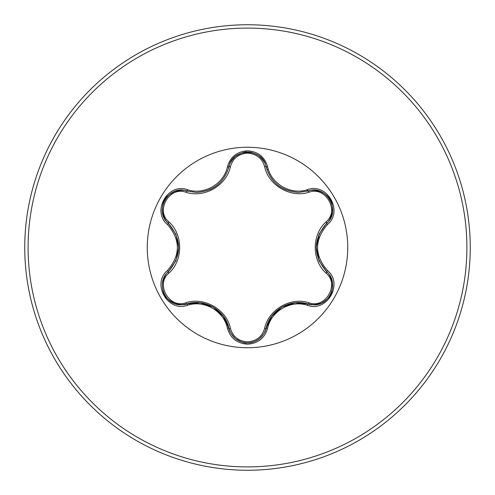 <?xml version="1.0" encoding="UTF-8"?>
<svg xmlns="http://www.w3.org/2000/svg" width="495" height="495" viewBox="0 0 495 495"><rect width="100%" height="100%" fill="white"/><g stroke="black" fill="none" stroke-linecap="round" stroke-linejoin="round"><path stroke-width="0.74" d="M185.928 192.264C169.494 185.941 155.17 210.765 168.845 221.822C183.28 234.624 183.255 260.45 168.845 273.178C155.164 284.266 169.525 309.066 185.928 302.736C204.249 296.604 226.648 309.567 230.447 328.445C232.879 336.693 238.565 341.166 247.5 341.866C256.447 341.191 262.14 336.718 264.59 328.457C268.457 309.554 290.837 296.666 309.066 302.779C325.512 309.084 339.805 284.248 326.125 273.203C311.652 260.401 311.677 234.525 326.125 221.797C339.818 210.722 325.481 185.91 309.066 192.221C290.763 198.322 268.408 185.384 264.59 166.543C262.146 158.282 256.447 153.815 247.5 153.134C238.565 153.827 232.885 158.307 230.447 166.555C226.599 185.489 204.175 198.408 185.928 192.264A1.671 0.52 106.7 0 1 186.832 191.045L196.428 192.45L186.832 191.045C168.795 184.177 153.277 210.981 168.238 223.214C182.036 239.394 182.036 255.587 168.238 271.786C155.578 282.175 164.73 305.805 181.349 304.759L186.832 303.955C204.392 298.126 225.194 310.136 228.944 328.265C231.635 337.355 237.829 342.255 247.519 342.967C257.208 342.255 263.396 337.361 266.093 328.284C269.843 310.198 290.602 298.2 308.162 303.998L313.632 304.796C330.239 305.848 339.415 282.206 326.725 271.811C312.896 255.612 312.896 239.407 326.725 223.189C341.692 211 326.236 184.159 308.162 191.002L298.603 192.4C281.797 191.249 270.957 182.686 266.093 166.716C270.827 182.55 281.661 191.107 298.603 192.4L308.162 191.002A1.671 0.39 -106.6 0 1 307.376 189.703C327.003 182.24 343.734 211.297 327.455 224.526C314.306 239.852 314.306 255.166 327.455 270.474C343.747 283.728 326.978 312.76 307.376 305.297C290.782 299.729 271.081 311.114 267.616 328.253C264.695 338.128 257.994 343.45 247.5 344.204C237.018 343.431 230.33 338.104 227.422 328.235C223.957 311.046 204.218 299.661 187.624 305.254C168.003 312.735 151.241 283.697 167.508 270.456C180.626 255.142 180.626 239.84 167.508 224.544C151.235 211.272 168.028 182.259 187.624 189.746C204.237 195.339 223.969 183.936 227.422 166.766C230.324 156.896 237.018 151.575 247.5 150.796C257.988 151.55 264.695 156.866 267.616 166.747C271.093 183.905 290.8 195.271 307.376 189.703M247.5 347.738A100.237 100.237 0 0 1 147.263 247.5A100.237 100.237 0 0 1 247.5 147.263A100.237 100.237 0 0 1 347.738 247.5A100.237 100.237 0 0 1 247.5 347.738M247.5 470.25A222.75 222.75 0 0 0 470.25 247.5A222.75 222.75 0 0 0 247.5 24.75A222.75 222.75 0 0 0 24.75 247.5A222.75 222.75 0 0 0 247.5 470.25A222.75 222.75 0 0 1 24.75 247.5A222.75 222.75 0 0 1 247.5 24.75M228.331 166.883A82.863 82.863 0 0 0 227.335 167.131M187.982 189.851A82.863 82.863 0 0 0 187.271 190.594M318.273 258.823L318.712 256.107M318.966 238.058L318.607 235.298M307.748 191.126L306.529 189.944M268.377 169.42L266.756 169.067M307.785 190.649A82.863 82.863 0 0 0 306.987 189.814A82.863 82.863 0 0 1 307.785 190.649M267.715 167.143A82.863 82.863 0 0 0 266.588 166.865A82.863 82.863 0 0 1 267.715 167.143M196.428 192.45C213.333 191.2 224.173 182.624 228.944 166.735C224.117 182.704 213.277 191.28 196.428 192.45M264.59 166.543A1.671 0.52 166.6 0 1 266.093 166.716C263 147.659 232.031 147.659 228.944 166.735A1.671 0.39 -166.7 0 1 227.422 166.766M326.125 221.797A1.671 0.52 -133.3 0 1 326.725 223.189L319.077 234.11L316.237 247.395L319.046 260.791L326.725 271.811A1.671 0.39 -46.7 0 1 327.455 270.474M307.376 305.297A1.671 0.39 -73.4 0 1 308.162 303.998L294.896 302.847L281.989 307.024L271.798 316.144L266.093 328.284A1.671 0.52 13.4 0 1 264.59 328.457M227.422 328.235A1.671 0.39 -13.3 0 1 228.944 328.265L223.307 316.187L213.221 307.079L200.215 302.81L186.832 303.955A1.671 0.52 73.3 0 1 185.928 302.736M167.508 270.456A1.671 0.39 46.6 0 1 168.238 271.786L175.867 260.877L178.707 247.605L175.904 234.222L168.238 223.214A1.671 0.52 133.4 0 1 168.845 221.822M326.125 273.203A1.671 0.52 133.3 0 0 326.725 271.811L327.622 272.72M307.772 303.887L308.162 303.998A1.671 0.52 106.6 0 0 309.066 302.779M309.066 192.221A1.671 0.52 73.4 0 0 308.162 191.002L309.4 190.68M228.845 327.869L228.944 328.265A1.671 0.52 166.7 0 0 230.447 328.445M230.447 166.555A1.671 0.52 13.3 0 0 228.944 166.735L229.284 165.503M168.535 271.507L168.238 271.786A1.671 0.52 -133.4 0 0 168.845 273.178M326.428 223.474L326.725 223.189A1.671 0.39 46.7 0 0 327.455 224.526M267.616 328.253A1.671 0.39 -166.6 0 0 266.093 328.284L266.192 327.894M266.192 167.112L266.093 166.716A1.671 0.39 -13.4 0 0 267.616 166.747M187.624 305.254A1.671 0.39 -106.7 0 0 186.832 303.955L187.221 303.843M187.228 191.157L186.832 191.045A1.671 0.39 -73.3 0 0 187.624 189.746M167.508 224.544A1.671 0.39 -46.6 0 0 168.238 223.214L168.529 223.493M247.5 466.909A219.409 219.409 0 0 0 466.909 247.5A219.409 219.409 0 0 0 247.5 28.091A219.409 219.409 0 0 0 28.091 247.5A219.409 219.409 0 0 0 247.5 466.909M330.165 295.249C331.7 293.857 332.467 289.897 332.461 283.387C333.191 284.217 329.967 273.432 326.725 271.811L326.434 271.532M266.316 327.418L265.753 329.515M280.281 186.924L285.683 189.783M326.075 223.82L326.725 223.189C329.961 221.556 333.185 210.876 332.479 211.489C332.51 205.264 331.743 201.36 330.177 199.776C327.263 194.015 319.584 191.095 319.652 191.299C314.511 189.981 310.681 189.882 308.162 191.002L307.779 191.113M168.888 271.155L168.238 271.786C165.052 273.562 161.76 283.332 162.366 285.318C162.564 289.853 163.381 293.151 164.81 295.212C165.256 297.241 168.3 299.883 173.937 303.138C172.86 303.348 183.806 305.953 186.832 303.955C185.198 304.388 185.198 304.388 186.832 303.955L187.698 303.713M209.917 189.597L214.558 187.098M266.316 167.595L266.093 166.716C266.155 163.065 259.343 155.331 257.32 154.867C253.285 152.769 250.024 151.823 247.525 152.033C245.545 151.402 241.733 152.72 236.096 155.975C236.449 154.935 228.727 163.115 228.944 166.735L228.845 167.124M168.882 223.839L167.347 222.304M307.29 303.751L308.162 303.998C311.293 305.873 321.404 303.837 322.814 302.321C326.65 299.877 329.095 297.526 330.159 295.255M326.725 271.811L326.081 271.186M266.093 328.284C265.809 331.025 263.804 334.292 260.092 338.085C260.302 338.128 253.941 343.32 247.5 342.967C245.341 343.524 241.572 342.237 236.195 339.1C236.375 340.015 228.74 331.885 228.944 328.265L228.721 327.387M308.162 191.002L307.302 191.249M228.944 166.735L228.721 167.607M168.238 223.214C166.011 221.593 164.185 218.227 162.756 213.116C162.614 213.277 161.296 205.165 164.823 199.77C165.423 197.616 168.418 194.999 173.825 191.912C172.941 191.608 183.8 189.059 186.832 191.045L187.71 191.293"/></g></svg>
